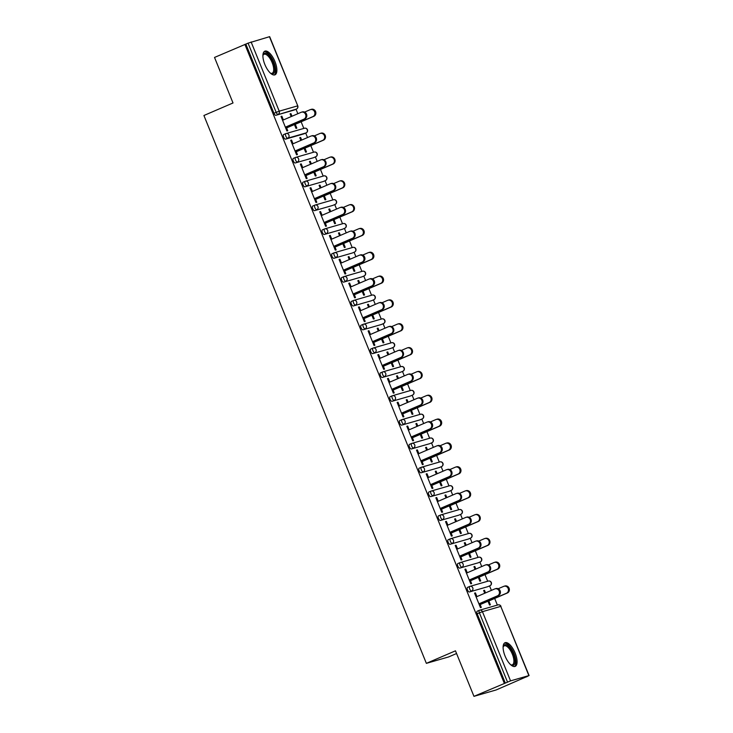 <?xml version="1.0" encoding="UTF-8"?>
<svg xmlns="http://www.w3.org/2000/svg" width="733" height="733" viewBox="0 0 733 733"><rect width="100%" height="100%" fill="white"/><g stroke="black" fill="none" stroke-linecap="round" stroke-linejoin="round"><path stroke-width="1.1" d="M515.143 653.094A12.873 5.223 66.7 0 0 505 642.731A12.873 5.223 66.7 0 0 505.046 656.008A12.873 5.223 66.7 0 0 515.189 666.379A12.873 5.223 66.7 0 0 515.143 653.094M274.948 61.554A12.873 5.223 66.7 0 0 264.805 51.182A12.873 5.223 66.7 0 0 264.842 64.458A12.873 5.223 66.7 0 0 274.985 74.83A12.873 5.223 66.7 0 0 274.948 61.554M456.567 653.515L448.587 656.951L426.368 663.356L203.911 115.502L233.012 102.968L214.522 57.44L245.848 44.099L273.95 113.303L276.167 112.351L248.066 43.146L245.848 44.099M526.523 676.88L528.878 675.597L510.544 680.875L473.958 696.35L496.177 689.945L526.477 676.761M497.368 605.082L494.674 598.449M491.394 590.377L489.58 585.905M487.692 581.251L484.999 574.617M481.718 566.545L479.904 562.064M478.017 557.419L475.314 550.776M472.043 542.713L470.229 538.233M468.332 533.587L465.638 526.945M462.367 518.882L460.544 514.401M458.656 509.756L455.963 503.113M452.682 495.05L450.868 490.569M448.981 485.924L446.287 479.281M443.007 471.209L441.193 466.738M439.305 462.092L436.611 455.45M433.331 447.377L431.517 442.906M429.63 438.252L426.927 431.618M423.656 423.546L421.832 419.074M419.945 414.42L417.251 407.786M413.98 399.714L412.157 395.234M410.269 390.588L407.575 383.945M404.295 375.882L402.481 371.402M400.594 366.757L397.9 360.114M394.62 352.051L392.806 347.57M390.918 342.925L388.224 336.282M384.944 328.219L383.13 323.739M381.242 319.093L378.54 312.45M375.269 304.378L373.445 299.907M371.558 295.262L368.864 288.619M365.593 280.547L363.77 276.075M361.882 271.421L359.188 264.787M355.908 256.715L354.094 252.244M352.207 247.589L349.513 240.955M346.233 232.883L344.418 228.412M342.531 223.757L339.828 217.124M336.557 209.052L334.743 204.571M332.855 199.926L330.152 193.283M326.881 185.22L325.058 180.739M323.171 176.094L320.477 169.451M317.197 161.388L315.382 156.908M313.495 152.262L310.801 145.62M307.521 137.547L305.707 133.076M303.819 128.431L301.126 121.788M297.845 113.716L296.031 109.244M248.066 43.146L269.662 36.65L297.763 105.854L269.442 36.687M473.958 696.35L455.468 650.822L426.368 663.356M504.304 683.284L244.877 44.374M286.163 126.827L287.757 130.74L286.915 130.987L281.023 116.474L281.866 116.226L281.06 116.574M291.193 116.584L290.085 113.862L290.928 113.615L290.131 113.963M294.428 124.546L295.985 128.376L296.828 128.128L295.271 124.308M283.378 119.946L281.866 116.226M292 116.235L290.928 113.615M487.83 586.657A2.474 1.008 -113.3 0 1 487.775 586.675A2.474 1.008 -113.3 0 1 487.729 586.693L469.404 591.971A2.474 1.008 -113.3 0 1 467.498 589.964A2.474 1.008 -113.3 0 1 467.489 587.408A2.474 1.008 -113.3 0 1 467.544 587.39L469.661 586.473M505.275 683L477.174 613.796A2.474 1.008 -113.3 0 1 477.165 611.24A2.474 1.008 -113.3 0 1 477.22 611.221L479.336 610.314M294.272 109.996A2.474 1.008 -113.3 0 1 294.226 110.014A2.474 1.008 -113.3 0 1 294.18 110.032L275.846 115.319A2.474 1.008 -113.3 0 1 273.95 113.303M467.251 572.775L465.739 569.055L464.896 569.294L470.788 583.807L471.631 583.569L470.036 579.647M475.066 569.404L473.967 566.682L474.801 566.444L474.004 566.783M478.301 577.375L479.858 581.196L480.701 580.957L479.144 577.137M475.873 569.065L474.801 566.444M468.469 538.984A2.474 1.008 -113.3 0 1 468.424 539.012A2.474 1.008 -113.3 0 1 468.378 539.03L450.044 544.307A2.474 1.008 -113.3 0 1 448.147 542.301A2.474 1.008 -113.3 0 1 448.138 539.745A2.474 1.008 -113.3 0 1 448.184 539.726L450.309 538.81M447.89 525.112L446.379 521.392L445.536 521.63L451.436 536.144L452.279 535.905L450.685 531.984M455.715 521.74L454.607 519.019L455.45 518.772L454.652 519.12M458.95 529.712L460.498 533.532L461.341 533.294L459.793 529.464M456.512 521.401L455.45 518.772M449.118 491.321A2.474 1.008 -113.3 0 1 449.072 491.348A2.474 1.008 -113.3 0 1 449.017 491.367L430.692 496.644A2.474 1.008 -113.3 0 1 428.787 494.628A2.474 1.008 -113.3 0 1 428.778 492.081A2.474 1.008 -113.3 0 1 428.832 492.063L430.949 491.147M428.539 477.44L427.027 473.72L426.185 473.967L432.076 488.48L432.919 488.233L431.334 484.321M436.355 474.077L435.255 471.356L436.098 471.108L435.292 471.456M439.589 482.039L441.147 485.869L441.99 485.622L440.432 481.801M437.161 473.729L436.098 471.108M429.758 443.657A2.474 1.008 -113.3 0 1 429.712 443.676A2.474 1.008 -113.3 0 1 429.666 443.694L411.332 448.981A2.474 1.008 -113.3 0 1 409.435 446.965A2.474 1.008 -113.3 0 1 409.426 444.409A2.474 1.008 -113.3 0 1 409.472 444.39L411.598 443.483M409.179 429.776L407.667 426.056L406.833 426.294L412.725 440.817L413.568 440.57L411.973 436.648M417.004 426.414L415.895 423.683L416.738 423.445L415.941 423.793M420.238 434.376L421.787 438.197L422.629 437.958L421.081 434.138M417.801 426.065L416.738 423.445M410.407 395.994A2.474 1.008 -113.3 0 1 410.361 396.012A2.474 1.008 -113.3 0 1 410.306 396.031L391.981 401.308A2.474 1.008 -113.3 0 1 390.075 399.302A2.474 1.008 -113.3 0 1 390.075 396.745A2.474 1.008 -113.3 0 1 390.121 396.727L392.237 395.811M389.828 382.113L388.316 378.393L387.473 378.631L393.364 393.145L394.207 392.906L392.622 388.985M397.653 378.741L396.544 376.02L397.387 375.782L396.58 376.121M400.887 386.712L402.435 390.533L403.278 390.295L401.721 386.465M398.45 378.402L397.387 375.782M391.046 348.322A2.474 1.008 -113.3 0 1 391.001 348.349A2.474 1.008 -113.3 0 1 390.955 348.367L372.63 353.645A2.474 1.008 -113.3 0 1 370.724 351.629A2.474 1.008 -113.3 0 1 370.715 349.082A2.474 1.008 -113.3 0 1 370.761 349.064L372.886 348.148M370.477 334.45L368.965 330.72L368.122 330.968L374.013 345.481L374.856 345.234L373.262 341.321M378.292 331.078L377.183 328.357L378.026 328.109L377.229 328.457M381.526 339.049L383.084 342.87L383.927 342.623L382.369 338.802M379.089 330.73L378.026 328.109M371.695 300.658A2.474 1.008 -113.3 0 1 371.649 300.686A2.474 1.008 -113.3 0 1 371.604 300.695L353.269 305.982A2.474 1.008 -113.3 0 1 351.373 303.966A2.474 1.008 -113.3 0 1 351.364 301.41A2.474 1.008 -113.3 0 1 351.409 301.4L353.535 300.484M351.116 286.777L349.604 283.057L348.761 283.305L354.662 297.818L355.496 297.571L353.911 293.658M358.941 283.414L357.832 280.693L358.675 280.446L357.869 280.794M362.175 291.377L363.724 295.207L364.567 294.959L363.018 291.138M359.738 283.066L358.675 280.446M352.344 252.995A2.474 1.008 -113.3 0 1 352.298 253.013A2.474 1.008 -113.3 0 1 352.243 253.032L333.918 258.309A2.474 1.008 -113.3 0 1 332.012 256.303A2.474 1.008 -113.3 0 1 332.003 253.746A2.474 1.008 -113.3 0 1 332.058 253.728L334.175 252.812M331.765 239.114L330.253 235.394L329.41 235.632L335.302 250.145L336.145 249.907L334.55 245.986M339.581 235.751L338.481 233.021L339.315 232.782L338.518 233.121M342.815 243.713L344.373 247.534L345.216 247.296L343.658 243.475M340.387 235.403L339.315 232.782M332.984 205.322A2.474 1.008 -113.3 0 1 332.938 205.35A2.474 1.008 -113.3 0 1 332.892 205.368L314.558 210.646A2.474 1.008 -113.3 0 1 312.661 208.639A2.474 1.008 -113.3 0 1 312.652 206.083A2.474 1.008 -113.3 0 1 312.698 206.065L314.824 205.148M312.405 191.45L310.893 187.73L310.05 187.969L315.95 202.482L316.793 202.244L315.199 198.322M320.229 188.079L319.121 185.357L319.964 185.119L319.167 185.458M323.464 196.05L325.012 199.871L325.855 199.633L324.307 195.803M321.027 187.74L319.964 185.119M313.632 157.659A2.474 1.008 -113.3 0 1 313.587 157.687A2.474 1.008 -113.3 0 1 313.532 157.705L295.207 162.983A2.474 1.008 -113.3 0 1 293.301 160.967A2.474 1.008 -113.3 0 1 293.292 158.42A2.474 1.008 -113.3 0 1 293.347 158.401L295.463 157.485M293.053 143.778L291.542 140.058L290.699 140.305L296.59 154.819L297.433 154.571L295.848 150.659M300.869 140.415L299.77 137.694L300.612 137.447L299.806 137.795M304.103 148.378L305.661 152.207L306.504 151.96L304.946 148.139M301.675 140.067L300.612 137.447M303.948 133.827A2.474 1.008 -113.3 0 1 303.902 133.855A2.474 1.008 -113.3 0 1 303.856 133.864L285.531 139.151A2.474 1.008 -113.3 0 1 283.625 137.135A2.474 1.008 -113.3 0 1 283.616 134.579A2.474 1.008 -113.3 0 1 283.662 134.57L285.788 133.653M310.554 164.247L309.445 161.526L310.288 161.278L309.482 161.626M313.788 172.218L315.337 176.039L316.18 175.792L314.631 171.971M311.351 163.899L310.288 161.278M302.729 167.619L301.217 163.89L300.374 164.137L306.266 178.65L307.109 178.412L305.524 174.491M323.308 181.491A2.474 1.008 -113.3 0 1 323.262 181.518A2.474 1.008 -113.3 0 1 323.216 181.537L304.882 186.814A2.474 1.008 -113.3 0 1 302.976 184.798A2.474 1.008 -113.3 0 1 302.976 182.251A2.474 1.008 -113.3 0 1 303.022 182.233L305.148 181.317M329.905 211.91L328.796 209.189L329.639 208.951L328.842 209.29M333.139 219.882L334.697 223.702L335.531 223.464L333.982 219.634M330.702 211.571L329.639 208.951M322.08 215.282L320.578 211.562L319.735 211.8L325.626 226.314L326.469 226.076L324.875 222.154M342.659 229.163A2.474 1.008 -113.3 0 1 342.613 229.182A2.474 1.008 -113.3 0 1 342.568 229.2L324.233 234.478A2.474 1.008 -113.3 0 1 322.337 232.471A2.474 1.008 -113.3 0 1 322.328 229.915A2.474 1.008 -113.3 0 1 322.373 229.896L324.499 228.98M349.256 259.583L348.157 256.852L349 256.614L348.193 256.962M352.5 267.545L354.048 271.366L354.891 271.128L353.333 267.307M350.062 259.235L349 256.614M341.441 262.945L339.929 259.225L339.086 259.473L344.977 273.986L345.82 273.739L344.235 269.826M362.02 276.827A2.474 1.008 -113.3 0 1 361.974 276.845A2.474 1.008 -113.3 0 1 361.919 276.863L343.594 282.15A2.474 1.008 -113.3 0 1 341.688 280.134A2.474 1.008 -113.3 0 1 341.679 277.578A2.474 1.008 -113.3 0 1 341.734 277.56L343.85 276.653M368.617 307.246L367.508 304.525L368.351 304.277L367.554 304.626M371.851 315.208L373.399 319.038L374.242 318.791L372.694 314.97M369.414 306.898L368.351 304.277M360.792 310.609L359.28 306.889L358.446 307.136L364.338 321.65L365.181 321.402L363.586 317.49M381.371 324.49A2.474 1.008 -113.3 0 1 381.325 324.517A2.474 1.008 -113.3 0 1 381.279 324.536L362.945 329.813A2.474 1.008 -113.3 0 1 361.048 327.798A2.474 1.008 -113.3 0 1 361.039 325.25A2.474 1.008 -113.3 0 1 361.085 325.232L363.211 324.316M387.968 354.909L386.868 352.188L387.711 351.941L386.905 352.289M391.202 362.881L392.76 366.702L393.603 366.463L392.045 362.633M388.774 354.57L387.711 351.941M380.152 358.281L378.64 354.561L377.797 354.799L383.689 369.313L384.532 369.075L382.938 365.153M400.731 372.153A2.474 1.008 -113.3 0 1 400.685 372.181A2.474 1.008 -113.3 0 1 400.63 372.199L382.305 377.477A2.474 1.008 -113.3 0 1 380.4 375.47A2.474 1.008 -113.3 0 1 380.39 372.914A2.474 1.008 -113.3 0 1 380.445 372.895L382.562 371.979M407.328 402.582L406.219 399.851L407.062 399.613L406.265 399.952M410.562 410.544L412.111 414.365L412.954 414.127L411.405 410.306M408.125 402.234L407.062 399.613M399.503 405.945L397.992 402.225L397.149 402.463L403.049 416.976L403.883 416.738L402.298 412.816M420.082 419.826A2.474 1.008 -113.3 0 1 420.036 419.844A2.474 1.008 -113.3 0 1 419.991 419.862L401.657 425.14A2.474 1.008 -113.3 0 1 399.76 423.133A2.474 1.008 -113.3 0 1 399.751 420.577A2.474 1.008 -113.3 0 1 399.797 420.559L401.922 419.642M426.679 450.245L425.571 447.524L426.414 447.277L425.616 447.625M429.914 458.207L431.471 462.037L432.314 461.79L430.757 457.969M427.486 449.897L426.414 447.277M418.864 453.608L417.352 449.888L416.509 450.135L422.4 464.649L423.243 464.401L421.649 460.489M439.434 467.489A2.474 1.008 -113.3 0 1 439.388 467.507A2.474 1.008 -113.3 0 1 439.342 467.526L421.017 472.812A2.474 1.008 -113.3 0 1 419.111 470.797A2.474 1.008 -113.3 0 1 419.102 468.24A2.474 1.008 -113.3 0 1 419.148 468.222L421.273 467.315M446.04 497.909L444.931 495.187L445.774 494.94L444.968 495.288M449.274 505.88L450.822 509.701L451.665 509.453L450.117 505.633M446.837 497.56L445.774 494.94M438.215 501.28L436.703 497.551L435.86 497.799L441.752 512.312L442.595 512.065L441.009 508.152M458.794 515.152A2.474 1.008 -113.3 0 1 458.748 515.18A2.474 1.008 -113.3 0 1 458.702 515.198L440.368 520.476A2.474 1.008 -113.3 0 1 438.462 518.46A2.474 1.008 -113.3 0 1 438.462 515.913A2.474 1.008 -113.3 0 1 438.508 515.895L440.634 514.978M465.391 545.572L464.282 542.851L465.125 542.612L464.328 542.951M468.625 553.543L470.183 557.364L471.017 557.126L469.468 553.296M466.188 545.233L465.125 542.612M457.566 548.944L456.063 545.224L455.22 545.462L461.112 559.975L461.955 559.737L460.361 555.816M478.145 562.816A2.474 1.008 -113.3 0 1 478.099 562.843A2.474 1.008 -113.3 0 1 478.053 562.862L459.719 568.139A2.474 1.008 -113.3 0 1 457.823 566.133A2.474 1.008 -113.3 0 1 457.813 563.576A2.474 1.008 -113.3 0 1 457.859 563.558L459.985 562.642M484.742 593.244L483.643 590.514L484.486 590.276L483.679 590.624M487.986 601.207L489.534 605.027L490.377 604.789L488.819 600.968M485.548 592.896L484.486 590.276M476.926 596.607L475.415 592.887L474.572 593.125L480.463 607.639L481.306 607.4L479.721 603.479M291.542 140.058L290.744 140.406M301.217 163.89L300.42 164.238M310.893 187.73L310.096 188.069M320.578 211.562L319.771 211.901M330.253 235.394L329.447 235.742M339.929 259.225L339.132 259.574M349.604 283.057L348.807 283.405M359.28 306.889L358.483 307.237M368.965 330.72L368.158 331.069M378.64 354.561L377.834 354.9M388.316 378.393L387.519 378.732M397.992 402.225L397.194 402.573M407.667 426.056L406.87 426.404M417.352 449.888L416.546 450.236M427.027 473.72L426.23 474.068M436.703 497.551L435.906 497.899M446.379 521.392L445.582 521.731M456.063 545.224L455.257 545.563M465.739 569.055L464.933 569.394M475.415 592.887L474.618 593.235M301.474 112.186L302.317 111.938A3.711 3.39 73.9 0 1 304.736 118.948L303.893 119.186A3.711 3.39 -106.1 0 0 301.474 112.186A3.711 3.39 -106.1 0 0 301.107 112.314L282.571 120.294M304.736 118.948L286.209 126.928M303.893 119.186L285.366 127.166M310.48 109.593L311.314 109.345A3.711 3.39 73.9 0 1 313.742 116.355L312.899 116.593A3.711 3.39 -106.1 0 0 310.48 109.593A3.711 3.39 -106.1 0 0 310.105 109.721L304.534 112.122M286.612 127.918L312.899 116.593M294.474 124.647L313.742 116.355M262.9 55.47A11.142 4.517 -113.3 0 1 262.991 55.103A11.142 4.517 -113.3 0 1 273.152 62.223A11.142 4.517 -113.3 0 1 270.889 73.447A11.142 4.517 -113.3 0 1 270.559 73.263M270.514 73.218A10.317 4.187 66.7 0 0 272.172 73.254A10.317 4.187 66.7 0 0 272.145 62.617A10.317 4.187 66.7 0 0 264.008 54.306A10.317 4.187 66.7 0 0 262.9 55.543M274.243 75.004A12.791 5.186 66.7 0 0 273.803 62.039A12.791 5.186 66.7 0 0 264.164 51.594M503.104 647.019A11.142 4.517 -113.3 0 1 503.195 646.653A11.142 4.517 -113.3 0 1 507.548 645.471A11.142 4.517 -113.3 0 1 514.777 658.536A11.142 4.517 -113.3 0 1 511.093 664.996A11.142 4.517 -113.3 0 1 510.764 664.813M510.718 664.767A10.317 4.187 66.7 0 0 512.376 664.804A10.317 4.187 66.7 0 0 513.137 656.429A10.317 4.187 66.7 0 0 506.961 646.479A10.317 4.187 66.7 0 0 504.212 645.855A10.317 4.187 66.7 0 0 503.104 647.083M514.447 666.554A12.791 5.186 66.7 0 0 514.832 655.87A12.791 5.186 66.7 0 0 507.337 644.05A12.791 5.186 66.7 0 0 504.368 643.143M311.149 136.017L311.992 135.77A3.711 3.39 73.9 0 1 314.42 142.779L313.577 143.027A3.711 3.39 -106.1 0 0 311.149 136.017A3.711 3.39 -106.1 0 0 310.783 136.146L292.247 144.126M314.42 142.779L295.885 150.76M313.577 143.027L295.042 150.998M320.825 159.849L321.668 159.611A3.711 3.39 73.9 0 1 324.096 166.611L323.253 166.858A3.711 3.39 -106.1 0 0 320.825 159.849A3.711 3.39 -106.1 0 0 320.458 159.977L301.932 167.958M324.096 166.611L305.56 174.591M323.253 166.858L304.717 174.839M330.51 183.681L331.343 183.442A3.711 3.39 73.9 0 1 333.772 190.443L332.929 190.69A3.711 3.39 -106.1 0 0 330.51 183.681A3.711 3.39 -106.1 0 0 330.134 183.818L311.607 191.789M333.772 190.443L315.236 198.423M332.929 190.69L314.402 198.67M340.185 207.512L341.028 207.274A3.711 3.39 73.9 0 1 343.447 214.283L342.604 214.522A3.711 3.39 -106.1 0 0 340.185 207.512A3.711 3.39 -106.1 0 0 339.819 207.65L321.283 215.63M343.447 214.283L324.921 222.255M342.604 214.522L324.078 222.502M349.861 231.344L350.704 231.106A3.711 3.39 73.9 0 1 353.123 238.115L352.289 238.353A3.711 3.39 -106.1 0 0 349.861 231.344A3.711 3.39 -106.1 0 0 349.494 231.481L330.959 239.462M353.123 238.115L334.596 246.096M352.289 238.353L333.753 246.334M320.156 133.424L320.999 133.177A3.711 3.39 73.9 0 1 323.418 140.186L322.575 140.434A3.711 3.39 -106.1 0 0 320.156 133.424A3.711 3.39 -106.1 0 0 319.79 133.553L314.219 135.953M296.288 151.749L322.575 140.434M304.149 148.487L323.418 140.186M329.832 157.256L330.675 157.018A3.711 3.39 73.9 0 1 333.094 164.018L332.26 164.265A3.711 3.39 -106.1 0 0 329.832 157.256A3.711 3.39 -106.1 0 0 329.465 157.384L323.894 159.785M305.963 175.581L332.26 164.265M313.825 172.319L333.094 164.018M339.507 181.088L340.35 180.849A3.711 3.39 73.9 0 1 342.778 187.85L341.935 188.097A3.711 3.39 -106.1 0 0 339.507 181.088A3.711 3.39 -106.1 0 0 339.141 181.216L333.57 183.617M315.639 199.413L341.935 188.097M323.5 196.151L342.778 187.85M349.183 204.919L350.026 204.681A3.711 3.39 73.9 0 1 352.454 211.681L351.611 211.929A3.711 3.39 -106.1 0 0 349.183 204.919A3.711 3.39 -106.1 0 0 348.816 205.057L343.246 207.448M325.324 223.244L351.611 211.929M333.185 219.982L352.454 211.681M358.868 228.751L359.701 228.513A3.711 3.39 73.9 0 1 362.129 235.522L361.287 235.76A3.711 3.39 -106.1 0 0 358.868 228.751A3.711 3.39 -106.1 0 0 358.492 228.888L352.93 231.28M334.999 247.085L361.287 235.76M342.861 243.814L362.129 235.522M359.536 255.185L360.379 254.937A3.711 3.39 73.9 0 1 362.808 261.947L361.965 262.185A3.711 3.39 -106.1 0 0 359.536 255.185A3.711 3.39 -106.1 0 0 359.17 255.313L340.643 263.294M362.808 261.947L344.272 269.927M361.965 262.185L343.429 270.165M368.543 252.592L369.386 252.344A3.711 3.39 73.9 0 1 371.805 259.354L370.962 259.592A3.711 3.39 -106.1 0 0 368.543 252.592A3.711 3.39 -106.1 0 0 368.177 252.72L362.606 255.121M344.675 270.917L370.962 259.592M352.536 267.646L371.805 259.354M369.212 279.016L370.055 278.769A3.711 3.39 73.9 0 1 372.483 285.778L371.64 286.017A3.711 3.39 -106.1 0 0 369.212 279.016A3.711 3.39 -106.1 0 0 368.846 279.145L350.319 287.125M372.483 285.778L353.947 293.759M371.64 286.017L353.104 293.997M378.219 276.423L379.062 276.176A3.711 3.39 73.9 0 1 381.481 283.185L380.647 283.424A3.711 3.39 -106.1 0 0 378.219 276.423A3.711 3.39 -106.1 0 0 377.852 276.552L372.282 278.952M354.351 294.748L380.647 283.424M362.212 291.477L381.481 283.185M378.897 302.848L379.74 302.601A3.711 3.39 73.9 0 1 382.159 309.61L381.316 309.857A3.711 3.39 -106.1 0 0 378.897 302.848A3.711 3.39 -106.1 0 0 378.53 302.976L359.995 310.957M382.159 309.61L363.632 317.591M381.316 309.857L362.789 317.829M387.894 300.255L388.737 300.008A3.711 3.39 73.9 0 1 391.165 307.017L390.322 307.264A3.711 3.39 -106.1 0 0 387.894 300.255A3.711 3.39 -106.1 0 0 387.528 300.383L381.957 302.784M364.026 318.58L390.322 307.264M371.888 315.318L391.165 307.017M388.572 326.68L389.415 326.442A3.711 3.39 73.9 0 1 391.834 333.442L390.991 333.689A3.711 3.39 -106.1 0 0 388.572 326.68A3.711 3.39 -106.1 0 0 388.206 326.808L369.67 334.789M391.834 333.442L373.308 341.422M390.991 333.689L372.465 341.67M397.57 324.087L398.413 323.839A3.711 3.39 73.9 0 1 400.841 330.849L399.998 331.096A3.711 3.39 -106.1 0 0 397.57 324.087A3.711 3.39 -106.1 0 0 397.204 324.215L391.633 326.616M373.711 342.412L399.998 331.096M381.572 339.15L400.841 330.849M398.248 350.511L399.091 350.273A3.711 3.39 73.9 0 1 401.519 357.273L400.676 357.521A3.711 3.39 -106.1 0 0 398.248 350.511A3.711 3.39 -106.1 0 0 397.882 350.649L379.346 358.62M401.519 357.273L382.983 365.254M400.676 357.521L382.14 365.501M407.255 347.918L408.098 347.68A3.711 3.39 73.9 0 1 410.517 354.68L409.674 354.928A3.711 3.39 -106.1 0 0 407.255 347.918A3.711 3.39 -106.1 0 0 406.888 348.047L401.317 350.447M383.386 366.243L409.674 354.928M391.248 362.982L410.517 354.68M407.924 374.343L408.767 374.105A3.711 3.39 73.9 0 1 411.195 381.114L410.352 381.352A3.711 3.39 -106.1 0 0 407.924 374.343A3.711 3.39 -106.1 0 0 407.557 374.481L389.031 382.452M411.195 381.114L392.659 389.086M410.352 381.352L391.816 389.333M416.93 371.75L417.773 371.512A3.711 3.39 73.9 0 1 420.192 378.512L419.349 378.759A3.711 3.39 -106.1 0 0 416.93 371.75A3.711 3.39 -106.1 0 0 416.564 371.888L410.993 374.279M393.062 390.075L419.349 378.759M400.924 386.813L420.192 378.512M417.599 398.175L418.442 397.937A3.711 3.39 73.9 0 1 420.87 404.946L420.027 405.184A3.711 3.39 -106.1 0 0 417.599 398.175A3.711 3.39 -106.1 0 0 417.233 398.312L398.706 406.293M420.87 404.946L402.335 412.917M420.027 405.184L401.492 413.165M426.606 395.582L427.449 395.344A3.711 3.39 73.9 0 1 429.877 402.353L429.034 402.591A3.711 3.39 -106.1 0 0 426.606 395.582A3.711 3.39 -106.1 0 0 426.24 395.719L420.669 398.111M402.738 413.916L429.034 402.591M410.599 410.645L429.877 402.353M427.284 422.016L428.127 421.768A3.711 3.39 73.9 0 1 430.546 428.778L429.703 429.016A3.711 3.39 -106.1 0 0 427.284 422.016A3.711 3.39 -106.1 0 0 426.918 422.144L408.382 430.124M430.546 428.778L412.019 436.758M429.703 429.016L411.176 436.996M436.282 419.423L437.125 419.175A3.711 3.39 73.9 0 1 439.553 426.185L438.71 426.423A3.711 3.39 -106.1 0 0 436.282 419.423A3.711 3.39 -106.1 0 0 435.915 419.551L430.344 421.951M412.413 437.748L438.71 426.423M420.284 434.477L439.553 426.185M436.96 445.847L437.803 445.6A3.711 3.39 73.9 0 1 440.221 452.609L439.379 452.847A3.711 3.39 -106.1 0 0 436.96 445.847A3.711 3.39 -106.1 0 0 436.593 445.976L418.057 453.956M440.221 452.609L421.695 460.59M439.379 452.847L420.852 460.828M445.966 443.254L446.8 443.007A3.711 3.39 73.9 0 1 449.228 450.016L448.385 450.254A3.711 3.39 -106.1 0 0 445.966 443.254A3.711 3.39 -106.1 0 0 445.591 443.383L440.02 445.783M422.098 461.579L448.385 450.254M429.959 458.308L449.228 450.016M446.635 469.679L447.478 469.432A3.711 3.39 73.9 0 1 449.906 476.441L449.063 476.688A3.711 3.39 -106.1 0 0 446.635 469.679A3.711 3.39 -106.1 0 0 446.269 469.807L427.733 477.788M449.906 476.441L431.37 484.421M449.063 476.688L430.528 484.66M455.642 467.086L456.485 466.839A3.711 3.39 73.9 0 1 458.904 473.848L458.061 474.086A3.711 3.39 -106.1 0 0 455.642 467.086A3.711 3.39 -106.1 0 0 455.275 467.214L449.705 469.615M431.774 485.411L458.061 474.086M439.635 482.149L458.904 473.848M456.311 493.511L457.154 493.272A3.711 3.39 73.9 0 1 459.582 500.272L458.739 500.52A3.711 3.39 -106.1 0 0 456.311 493.511A3.711 3.39 -106.1 0 0 455.944 493.639L437.418 501.619M459.582 500.272L441.046 508.253M458.739 500.52L440.203 508.5M465.318 490.918L466.161 490.67A3.711 3.39 73.9 0 1 468.579 497.68L467.736 497.927A3.711 3.39 -106.1 0 0 465.318 490.918A3.711 3.39 -106.1 0 0 464.951 491.046L459.38 493.446M441.449 509.243L467.736 497.927M449.311 505.981L468.579 497.68M465.996 517.342L466.829 517.104A3.711 3.39 73.9 0 1 469.257 524.104L468.414 524.352A3.711 3.39 -106.1 0 0 465.996 517.342A3.711 3.39 -106.1 0 0 465.62 517.48L447.093 525.451M469.257 524.104L450.722 532.085M468.414 524.352L449.888 532.332M474.993 514.749L475.836 514.511A3.711 3.39 73.9 0 1 478.264 521.511L477.421 521.759A3.711 3.39 -106.1 0 0 474.993 514.749A3.711 3.39 -106.1 0 0 474.627 514.878L469.056 517.278M451.125 533.074L477.421 521.759M458.986 529.812L478.264 521.511M475.671 541.174L476.514 540.936A3.711 3.39 73.9 0 1 478.933 547.945L478.09 548.183A3.711 3.39 -106.1 0 0 475.671 541.174A3.711 3.39 -106.1 0 0 475.305 541.311L456.769 549.283M478.933 547.945L460.406 555.916M478.09 548.183L459.564 556.164M484.669 538.581L485.512 538.343A3.711 3.39 73.9 0 1 487.94 545.343L487.097 545.59A3.711 3.39 -106.1 0 0 484.669 538.581A3.711 3.39 -106.1 0 0 484.302 538.718L478.731 541.11M460.81 556.906L487.097 545.59M468.671 553.644L487.94 545.343M485.347 565.006L486.19 564.767A3.711 3.39 73.9 0 1 488.609 571.777L487.775 572.015A3.711 3.39 -106.1 0 0 485.347 565.006A3.711 3.39 -106.1 0 0 484.98 565.143L466.445 573.124M488.609 571.777L470.082 579.748M487.775 572.015L469.239 579.995M494.354 562.413L495.187 562.174A3.711 3.39 73.9 0 1 497.615 569.184L496.772 569.422A3.711 3.39 -106.1 0 0 494.354 562.413A3.711 3.39 -106.1 0 0 493.978 562.55L488.416 564.941M470.485 580.738L496.772 569.422M478.347 577.476L497.615 569.184M495.022 588.846L495.865 588.599A3.711 3.39 73.9 0 1 498.293 595.608L497.45 595.847A3.711 3.39 -106.1 0 0 495.022 588.846A3.711 3.39 -106.1 0 0 494.656 588.975L476.129 596.955M498.293 595.608L479.758 603.589M497.45 595.847L478.915 603.827M504.029 586.253L504.872 586.006A3.711 3.39 73.9 0 1 507.291 593.015L506.448 593.254A3.711 3.39 -106.1 0 0 504.029 586.253A3.711 3.39 -106.1 0 0 503.663 586.382L498.092 588.782M480.161 604.578L506.448 593.254M488.022 601.307L507.291 593.015M251.117 41.964L279.218 111.178L297.543 105.891A2.474 2.263 73.9 0 1 296.398 109.08L275.846 115.319M276.167 112.351L279.218 111.178A2.474 2.263 73.9 0 1 278.064 114.357A2.474 1.008 66.7 0 1 276.167 112.351M528.878 675.597L500.776 606.383L482.442 611.67L510.544 680.875M507.493 682.047L479.391 612.843L477.174 613.796M529.089 675.56L500.776 606.383A2.474 2.263 -106.1 0 0 498.009 604.899L479.684 610.186A2.474 2.263 -106.1 0 1 482.442 611.67L479.391 612.843A2.474 1.008 -113.3 0 1 479.382 610.287A2.474 1.008 -113.3 0 1 479.437 610.268A2.474 2.263 -106.1 0 1 479.684 610.186A2.474 2.474 0 0 0 479.382 610.287L477.165 611.24M294.18 110.032L296.398 109.08A2.474 1.008 -113.3 0 0 296.444 109.061A2.474 2.474 0 0 0 297.763 105.854M296.517 109.025A2.474 1.008 -113.3 0 1 296.444 109.061L294.226 110.014M303.856 133.864L306.073 132.911A2.474 2.263 73.9 0 0 307.219 129.723A2.474 2.263 -106.1 0 0 304.461 128.238L286.127 133.525A2.474 2.263 -106.1 0 0 285.879 133.608A2.474 1.008 -113.3 0 0 285.833 133.626L283.616 134.579M306.192 132.856A2.474 1.008 -113.3 0 1 306.119 132.893A2.474 1.008 -113.3 0 1 306.073 132.911L287.748 138.198A2.474 2.263 73.9 0 0 288.894 135.009A2.474 2.263 -106.1 0 0 286.127 133.525A2.474 2.474 0 0 0 285.833 133.626A2.474 1.008 -113.3 0 0 285.843 136.182A2.474 1.008 66.7 0 0 287.748 138.198L285.531 139.151M313.532 157.705L295.207 162.983M323.216 181.537L304.882 186.814M332.892 205.368L314.558 210.646M342.568 229.2L324.233 234.478M352.243 253.032L333.918 258.309M361.919 276.863L343.594 282.15M371.604 300.695L353.269 305.982M381.279 324.536L362.945 329.813M390.955 348.367L372.63 353.645M400.63 372.199L382.305 377.477M410.306 396.031L391.981 401.308M419.991 419.862L401.657 425.14M429.666 443.694L411.332 448.981M439.342 467.526L421.017 472.812M449.017 491.367L430.692 496.644M458.702 515.198L440.368 520.476M468.378 539.03L450.044 544.307M478.053 562.862L459.719 568.139M487.729 586.693L469.404 591.971M315.868 156.688A2.474 1.008 -113.3 0 1 315.804 156.725A2.474 1.008 -113.3 0 1 315.749 156.743A2.474 2.263 73.9 0 0 316.903 153.564A2.474 2.263 -106.1 0 0 314.136 152.079L295.802 157.357A2.474 2.263 -106.1 0 0 295.564 157.439A2.474 1.008 -113.3 0 0 295.509 157.458L293.292 158.42M298.569 158.841A2.474 2.263 -106.1 0 0 295.802 157.357A2.474 2.474 0 0 0 295.509 157.458A2.474 1.008 -113.3 0 0 295.518 160.014A2.474 1.008 66.7 0 0 297.424 162.03A2.474 2.263 73.9 0 0 298.569 158.841M325.544 180.529A2.474 1.008 -113.3 0 1 325.479 180.565A2.474 1.008 -113.3 0 1 325.434 180.584A2.474 2.263 73.9 0 0 326.579 177.395A2.474 2.263 -106.1 0 0 323.812 175.911L305.487 181.188A2.474 2.263 -106.1 0 0 305.24 181.28A2.474 1.008 -113.3 0 0 305.194 181.298L302.976 182.251M308.245 182.673A2.474 2.263 -106.1 0 0 305.487 181.188A2.474 2.474 0 0 0 305.194 181.298A2.474 1.008 -113.3 0 0 305.194 183.846A2.474 1.008 66.7 0 0 307.1 185.861A2.474 2.263 73.9 0 0 308.245 182.673M335.219 204.36A2.474 1.008 -113.3 0 1 335.155 204.397A2.474 1.008 -113.3 0 1 335.109 204.415A2.474 2.263 73.9 0 0 336.255 201.227A2.474 2.263 -106.1 0 0 333.488 199.743L315.163 205.02A2.474 2.263 -106.1 0 0 314.915 205.112A2.474 1.008 -113.3 0 0 314.869 205.13L312.652 206.083M317.93 206.504A2.474 2.263 -106.1 0 0 315.163 205.02A2.474 2.474 0 0 0 314.869 205.13A2.474 1.008 -113.3 0 0 314.878 207.677A2.474 1.008 66.7 0 0 316.775 209.693A2.474 2.263 73.9 0 0 317.93 206.504M344.904 228.192A2.474 1.008 -113.3 0 1 344.831 228.229A2.474 1.008 -113.3 0 1 344.785 228.247A2.474 2.263 73.9 0 0 345.93 225.058A2.474 2.263 -106.1 0 0 343.172 223.574L324.838 228.852A2.474 2.263 -106.1 0 0 324.591 228.943A2.474 1.008 -113.3 0 0 324.545 228.962L322.328 229.915M327.605 230.336A2.474 2.263 -106.1 0 0 324.838 228.852A2.474 2.474 0 0 0 324.545 228.962A2.474 1.008 -113.3 0 0 324.554 231.518A2.474 1.008 66.7 0 0 326.451 233.525A2.474 2.263 73.9 0 0 327.605 230.336M354.58 252.024A2.474 1.008 -113.3 0 1 354.515 252.06A2.474 1.008 -113.3 0 1 354.46 252.079A2.474 2.263 73.9 0 0 355.615 248.89A2.474 2.263 -106.1 0 0 352.848 247.406L334.514 252.683A2.474 2.263 -106.1 0 0 334.275 252.775A2.474 1.008 -113.3 0 0 334.221 252.793L332.003 253.746M337.281 254.168A2.474 2.263 -106.1 0 0 334.514 252.683A2.474 2.474 0 0 0 334.221 252.793A2.474 1.008 -113.3 0 0 334.23 255.35A2.474 1.008 66.7 0 0 336.135 257.356A2.474 2.263 73.9 0 0 337.281 254.168M364.255 275.855A2.474 1.008 -113.3 0 1 364.191 275.892A2.474 1.008 -113.3 0 1 364.136 275.91A2.474 2.263 73.9 0 0 365.291 272.722A2.474 2.263 -106.1 0 0 362.523 271.237L344.198 276.524A2.474 2.263 -106.1 0 0 343.951 276.607A2.474 1.008 -113.3 0 0 343.896 276.625L341.679 277.578M346.956 278.009A2.474 2.263 -106.1 0 0 344.198 276.524A2.474 2.474 0 0 0 343.896 276.625A2.474 1.008 -113.3 0 0 343.905 279.181A2.474 1.008 66.7 0 0 345.811 281.188A2.474 2.263 73.9 0 0 346.956 278.009M373.931 299.687A2.474 1.008 -113.3 0 1 373.867 299.724A2.474 1.008 -113.3 0 1 373.821 299.742A2.474 2.263 73.9 0 0 374.966 296.553A2.474 2.263 -106.1 0 0 372.199 295.069L353.874 300.356A2.474 2.263 -106.1 0 0 353.627 300.438A2.474 1.008 -113.3 0 0 353.581 300.457L351.364 301.41M356.632 301.84A2.474 2.263 -106.1 0 0 353.874 300.356A2.474 2.474 0 0 0 353.581 300.457A2.474 1.008 -113.3 0 0 353.59 303.013A2.474 1.008 66.7 0 0 355.487 305.029A2.474 2.263 73.9 0 0 356.632 301.84M383.616 323.519A2.474 1.008 -113.3 0 1 383.542 323.555A2.474 1.008 -113.3 0 1 383.496 323.574A2.474 2.263 73.9 0 0 384.642 320.394A2.474 2.263 -106.1 0 0 381.875 318.91L363.55 324.188A2.474 2.263 -106.1 0 0 363.302 324.27A2.474 1.008 -113.3 0 0 363.256 324.288L361.039 325.25M366.317 325.672A2.474 2.263 -106.1 0 0 363.55 324.188A2.474 2.474 0 0 0 363.256 324.288A2.474 1.008 -113.3 0 0 363.266 326.845A2.474 1.008 66.7 0 0 365.162 328.86A2.474 2.263 73.9 0 0 366.317 325.672M393.291 347.36A2.474 1.008 -113.3 0 1 393.218 347.396A2.474 1.008 -113.3 0 1 393.172 347.405A2.474 2.263 73.9 0 0 394.317 344.226A2.474 2.263 -106.1 0 0 391.559 342.742L373.225 348.019A2.474 2.263 -106.1 0 0 372.978 348.111A2.474 1.008 -113.3 0 0 372.932 348.12L370.715 349.082M375.992 349.504A2.474 2.263 -106.1 0 0 373.225 348.019A2.474 2.474 0 0 0 372.932 348.12A2.474 1.008 -113.3 0 0 372.941 350.676A2.474 1.008 66.7 0 0 374.847 352.692A2.474 2.263 73.9 0 0 375.992 349.504M402.967 371.191A2.474 1.008 -113.3 0 1 402.903 371.228A2.474 1.008 -113.3 0 1 402.848 371.246A2.474 2.263 73.9 0 0 404.002 368.058A2.474 2.263 -106.1 0 0 401.235 366.573L382.901 371.851A2.474 2.263 -106.1 0 0 382.663 371.943A2.474 1.008 -113.3 0 0 382.608 371.961L380.39 372.914M385.668 373.335A2.474 2.263 -106.1 0 0 382.901 371.851A2.474 2.474 0 0 0 382.608 371.961A2.474 1.008 -113.3 0 0 382.617 374.508A2.474 1.008 66.7 0 0 384.523 376.524A2.474 2.263 73.9 0 0 385.668 373.335M412.642 395.023A2.474 1.008 -113.3 0 1 412.578 395.06A2.474 1.008 -113.3 0 1 412.523 395.078A2.474 2.263 73.9 0 0 413.678 391.889A2.474 2.263 -106.1 0 0 410.911 390.405L392.586 395.683A2.474 2.263 -106.1 0 0 392.338 395.774A2.474 1.008 -113.3 0 0 392.292 395.793L390.075 396.745M395.344 397.167A2.474 2.263 -106.1 0 0 392.586 395.683A2.474 2.474 0 0 0 392.292 395.793A2.474 1.008 -113.3 0 0 392.292 398.349A2.474 1.008 66.7 0 0 394.198 400.355A2.474 2.263 73.9 0 0 395.344 397.167M422.318 418.855A2.474 1.008 -113.3 0 1 422.254 418.891A2.474 1.008 -113.3 0 1 422.208 418.909A2.474 2.263 73.9 0 0 423.353 415.721A2.474 2.263 -106.1 0 0 420.586 414.237L402.261 419.514A2.474 2.263 -106.1 0 0 402.014 419.606A2.474 1.008 -113.3 0 0 401.968 419.624L399.751 420.577M405.019 420.999A2.474 2.263 -106.1 0 0 402.261 419.514A2.474 2.474 0 0 0 401.968 419.624A2.474 1.008 -113.3 0 0 401.977 422.181A2.474 1.008 66.7 0 0 403.874 424.187A2.474 2.263 73.9 0 0 405.019 420.999M432.003 442.686A2.474 1.008 -113.3 0 1 431.929 442.723A2.474 1.008 -113.3 0 1 431.884 442.741A2.474 2.263 73.9 0 0 433.029 439.553A2.474 2.263 -106.1 0 0 430.271 438.068L411.937 443.355A2.474 2.263 -106.1 0 0 411.689 443.438A2.474 1.008 -113.3 0 0 411.644 443.456L409.426 444.409M414.704 444.839A2.474 2.263 -106.1 0 0 411.937 443.355A2.474 2.474 0 0 0 411.644 443.456A2.474 1.008 -113.3 0 0 411.653 446.012A2.474 1.008 66.7 0 0 413.549 448.019A2.474 2.263 73.9 0 0 414.704 444.839M441.678 466.518A2.474 1.008 -113.3 0 1 441.605 466.555A2.474 1.008 -113.3 0 1 441.559 466.573A2.474 2.263 73.9 0 0 442.705 463.384A2.474 2.263 -106.1 0 0 439.947 461.9L421.612 467.187A2.474 2.263 -106.1 0 0 421.365 467.269A2.474 1.008 -113.3 0 0 421.319 467.288L419.102 468.24M424.38 468.671A2.474 2.263 -106.1 0 0 421.612 467.187A2.474 2.474 0 0 0 421.319 467.288A2.474 1.008 -113.3 0 0 421.328 469.844A2.474 1.008 66.7 0 0 423.234 471.86A2.474 2.263 73.9 0 0 424.38 468.671M451.354 490.35A2.474 1.008 -113.3 0 1 451.29 490.386A2.474 1.008 -113.3 0 1 451.235 490.404A2.474 2.263 73.9 0 0 452.389 487.225A2.474 2.263 -106.1 0 0 449.622 485.741L431.288 491.018A2.474 2.263 -106.1 0 0 431.05 491.101A2.474 1.008 -113.3 0 0 430.995 491.119L428.778 492.081M434.055 492.503A2.474 2.263 -106.1 0 0 431.288 491.018A2.474 2.474 0 0 0 430.995 491.119A2.474 1.008 -113.3 0 0 431.004 493.675A2.474 1.008 66.7 0 0 432.91 495.691A2.474 2.263 73.9 0 0 434.055 492.503M461.03 514.19A2.474 1.008 -113.3 0 1 460.965 514.227A2.474 1.008 -113.3 0 1 460.92 514.236A2.474 2.263 73.9 0 0 462.065 511.057A2.474 2.263 -106.1 0 0 459.298 509.572L440.973 514.85A2.474 2.263 -106.1 0 0 440.725 514.942A2.474 1.008 -113.3 0 0 440.68 514.951L438.462 515.913M443.731 516.334A2.474 2.263 -106.1 0 0 440.973 514.85A2.474 2.474 0 0 0 440.68 514.951A2.474 1.008 -113.3 0 0 440.68 517.507A2.474 1.008 66.7 0 0 442.585 519.523A2.474 2.263 73.9 0 0 443.731 516.334M470.705 538.022A2.474 1.008 -113.3 0 1 470.641 538.059A2.474 1.008 -113.3 0 1 470.595 538.077A2.474 2.263 73.9 0 0 471.74 534.888A2.474 2.263 -106.1 0 0 468.973 533.404L450.648 538.682A2.474 2.263 -106.1 0 0 450.401 538.773A2.474 1.008 -113.3 0 0 450.355 538.792L448.138 539.745M453.415 540.166A2.474 2.263 -106.1 0 0 450.648 538.682A2.474 2.474 0 0 0 450.355 538.792A2.474 1.008 -113.3 0 0 450.364 541.339A2.474 1.008 66.7 0 0 452.261 543.355A2.474 2.263 73.9 0 0 453.415 540.166M480.39 561.854A2.474 1.008 -113.3 0 1 480.317 561.89A2.474 1.008 -113.3 0 1 480.271 561.909A2.474 2.263 73.9 0 0 481.416 558.72A2.474 2.263 -106.1 0 0 478.658 557.236L460.324 562.513A2.474 2.263 -106.1 0 0 460.077 562.605A2.474 1.008 -113.3 0 0 460.031 562.623L457.813 563.576M463.091 563.998A2.474 2.263 -106.1 0 0 460.324 562.513A2.474 2.474 0 0 0 460.031 562.623A2.474 1.008 -113.3 0 0 460.04 565.17A2.474 1.008 66.7 0 0 461.937 567.186A2.474 2.263 73.9 0 0 463.091 563.998M490.065 585.685A2.474 1.008 -113.3 0 1 489.992 585.722A2.474 1.008 -113.3 0 1 489.946 585.74A2.474 2.263 73.9 0 0 491.092 582.552A2.474 2.263 -106.1 0 0 488.334 581.067L470 586.345A2.474 2.263 -106.1 0 0 469.761 586.437A2.474 1.008 -113.3 0 0 469.706 586.455L467.489 587.408M472.767 587.829A2.474 2.263 -106.1 0 0 470 586.345A2.474 2.474 0 0 0 469.706 586.455A2.474 1.008 -113.3 0 0 469.716 589.011A2.474 1.008 66.7 0 0 471.621 591.018A2.474 2.263 73.9 0 0 472.767 587.829M303.902 133.855L306.119 132.893A2.474 2.474 0 0 0 307.439 129.686A2.474 2.474 0 0 0 304.461 128.238M313.587 157.687L315.804 156.725A2.474 2.474 0 0 0 317.114 153.527A2.474 2.474 0 0 0 314.136 152.079M323.262 181.518L325.479 180.565A2.474 2.474 0 0 0 326.79 177.359A2.474 2.474 0 0 0 323.812 175.911M332.938 205.35L335.155 204.397A2.474 2.474 0 0 0 336.474 201.19A2.474 2.474 0 0 0 333.488 199.743M342.613 229.182L344.831 228.229A2.474 2.474 0 0 0 346.15 225.022A2.474 2.474 0 0 0 343.172 223.574M352.298 253.013L354.515 252.06A2.474 2.474 0 0 0 355.826 248.854A2.474 2.474 0 0 0 352.848 247.406M361.974 276.845L364.191 275.892A2.474 2.474 0 0 0 365.501 272.685A2.474 2.474 0 0 0 362.523 271.237M371.649 300.686L373.867 299.724A2.474 2.474 0 0 0 375.177 296.517A2.474 2.474 0 0 0 372.199 295.069M381.325 324.517L383.542 323.555A2.474 2.474 0 0 0 384.862 320.358A2.474 2.474 0 0 0 381.875 318.91M391.001 348.349L393.218 347.396A2.474 2.474 0 0 0 394.537 344.189A2.474 2.474 0 0 0 391.559 342.742M400.685 372.181L402.903 371.228A2.474 2.474 0 0 0 404.213 368.021A2.474 2.474 0 0 0 401.235 366.573M410.361 396.012L412.578 395.06A2.474 2.474 0 0 0 413.888 391.853A2.474 2.474 0 0 0 410.911 390.405M420.036 419.844L422.254 418.891A2.474 2.474 0 0 0 423.573 415.684A2.474 2.474 0 0 0 420.586 414.237M429.712 443.676L431.929 442.723A2.474 2.474 0 0 0 433.249 439.516A2.474 2.474 0 0 0 430.271 438.068M439.388 467.507L441.605 466.555A2.474 2.474 0 0 0 442.924 463.348A2.474 2.474 0 0 0 439.947 461.9M449.072 491.348L451.29 490.386A2.474 2.474 0 0 0 452.6 487.188A2.474 2.474 0 0 0 449.622 485.741M458.748 515.18L460.965 514.227A2.474 2.474 0 0 0 462.276 511.02A2.474 2.474 0 0 0 459.298 509.572M468.424 539.012L470.641 538.059A2.474 2.474 0 0 0 471.96 534.852A2.474 2.474 0 0 0 468.973 533.404M478.099 562.843L480.317 561.89A2.474 2.474 0 0 0 481.636 558.683A2.474 2.474 0 0 0 478.658 557.236M487.775 586.675L489.992 585.722A2.474 2.474 0 0 0 491.312 582.515A2.474 2.474 0 0 0 488.334 581.067M500.987 606.347A2.474 2.474 0 0 0 498.009 604.899"/></g></svg>
